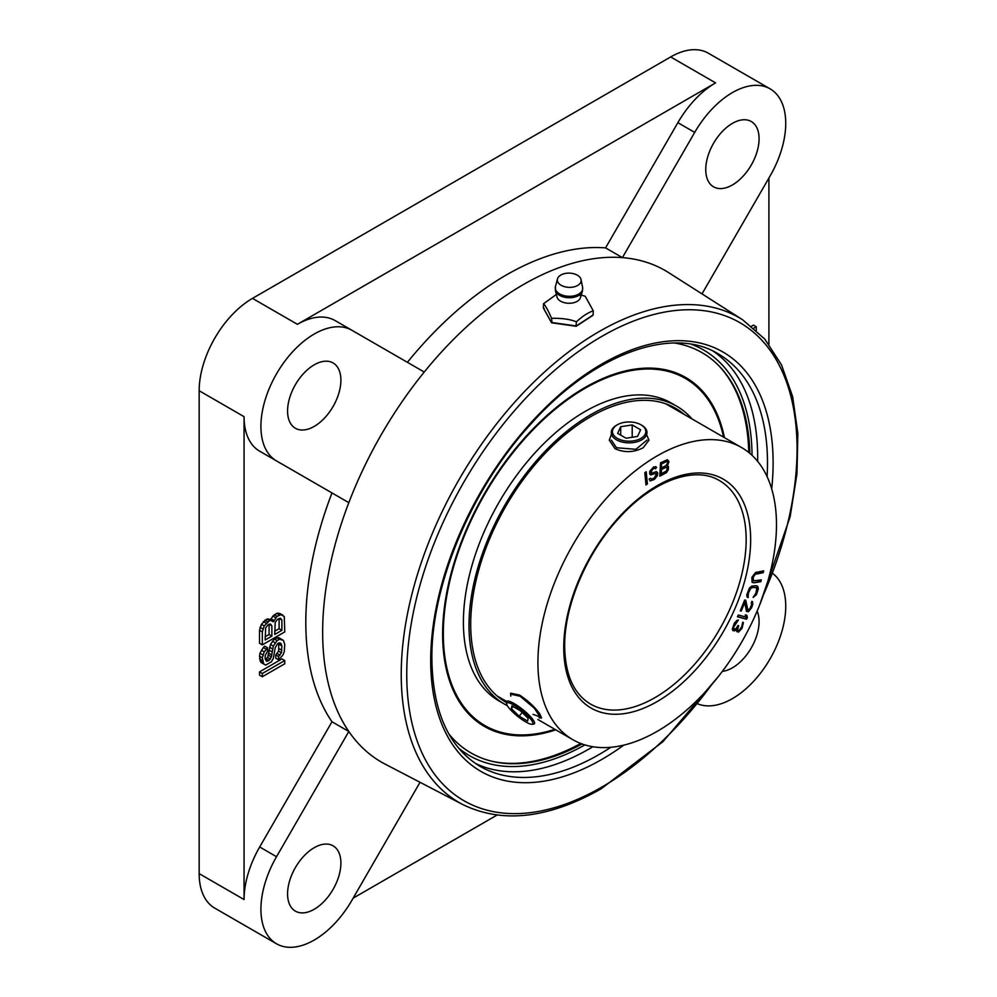 <?xml version="1.0" encoding="UTF-8"?>
<svg xmlns="http://www.w3.org/2000/svg" width="997" height="997" viewBox="0 0 997 997"><rect width="100%" height="100%" fill="white"/><g stroke="black" fill="none" stroke-linecap="round" stroke-linejoin="round"><path stroke-width="1.5" d="M331.976 721.766L259.681 846.989A75.411 43.544 120 0 0 244.066 899.543L244.066 416.671A75.411 43.544 120 0 0 259.681 451.192L331.976 492.929A283.796 163.844 -60 0 0 331.976 721.766L348.825 731.486L276.53 856.71A75.411 43.544 120 0 0 276.53 943.785L214.779 908.142A75.411 43.544 -60 0 1 199.163 873.621L199.163 390.737A75.411 43.544 -60 0 1 252.49 298.377L670.669 56.941A75.411 43.544 -60 0 1 708.369 53.215L770.12 88.858A75.411 43.544 120 0 0 694.71 132.402L622.415 257.625A283.796 163.844 120 0 0 523.325 284.606A283.796 163.844 120 0 0 424.236 372.031L351.941 330.294A75.411 43.544 120 0 0 276.53 373.838A75.411 43.544 120 0 0 276.53 460.913L348.825 502.65A283.796 163.844 120 0 0 348.825 731.486A283.796 163.844 120 0 0 385.054 764.088L462.795 804.554C502.388 823.796 548.487 818.574 601.079 788.864L663.017 741.618L718.575 676.278M276.53 943.785A75.411 43.544 120 0 0 351.941 900.254L420.036 782.296M353.162 898.135L497.029 815.072M768.899 344.177L768.899 178.052M756.274 330.256L756.274 326.742L753.458 325.122L751.576 326.206M284.756 660.537L281.952 658.917L259.507 671.878L259.507 675.119L262.311 676.739L284.756 663.778L284.756 660.537L262.311 673.498L262.311 676.739M267.57 647.776L264.753 646.156L263.32 647.527L259.98 653.234L259.507 656.213L260.94 662.407L265.651 665.086L271.383 661.784L273.303 658.519L275.209 647.689L277.602 643.613L280.456 643.04L281.889 645.994L281.416 652.748L278.549 656.562L278.549 659.802L282.849 655.154L284.282 651.627L284.756 644.336L283.322 640.298L279.509 639.264L277.116 640.647L273.303 646.093L271.383 656.923L269.003 660.463L266.61 661.298L265.177 658.88L265.177 655.64L267.57 651.016L267.57 647.776L264.217 651.876L262.311 657.833L263.744 664.027M278.736 642.953L278.612 651.128L275.745 654.942L275.745 658.182L278.549 659.802M283.322 640.298L278.612 637.619L274.312 639.027L270.486 644.473L267.62 657.472L265.339 659.329M272.817 620.981L270.013 619.361L266.673 619.137L261.413 624.321L259.507 630.291L259.507 643.252L262.311 644.872L284.756 631.911L284.282 616.52L280.942 614.675L277.116 616.333L273.303 621.792L270.91 620.458L269.477 620.757L264.217 625.942L262.311 631.911L262.311 644.872M282.849 615.186L280.045 613.566L276.705 613.342L272.879 616.084L270.648 619.723M335.092 320.573L351.941 330.294L335.104 320.573A75.411 43.544 120 0 0 335.092 320.573A75.411 43.544 120 0 0 297.393 324.312L715.572 82.876A75.411 43.544 120 0 0 677.873 122.681L605.565 247.892L622.415 257.625A283.796 163.844 120 0 1 668.75 272.704L742.665 319.8A279.958 161.639 120 0 0 599.197 331.54A279.958 161.639 120 0 0 415.363 581.463A279.958 161.639 120 0 0 462.795 804.554M407.399 362.31A283.796 163.844 -60 0 1 605.565 247.892M271.869 625.854L271.869 636.111L265.177 639.974L265.651 627.823L268.043 624.82L270.436 623.985L271.869 625.854L269.09 624.247L269.053 634.491L265.177 636.734M281.889 620.059L281.889 630.328L274.736 634.466L275.209 622.302L277.602 619.299L280.456 618.19L281.889 620.059L279.123 618.464L279.085 628.708L274.736 631.226M697.763 703.857A75.411 43.544 120 0 0 770.12 658.818A75.411 43.544 120 0 0 772.949 573.636M702.013 293.891L770.12 175.933A75.411 43.544 120 0 0 770.12 88.858M259.681 451.192L276.53 460.913M331.976 492.929L348.825 502.65A283.796 163.844 120 0 1 424.236 372.031M749.819 453.348A231.092 133.424 120 0 0 720.557 367.532A231.092 133.424 120 0 0 674.682 343.03M448.924 734.054A231.092 133.424 120 0 0 493.079 761.534A231.092 133.424 120 0 0 582.036 743.961M732.409 184.956A37.712 21.772 -60 0 1 713.565 186.825A37.712 21.772 -60 0 1 707.783 156.604A37.712 21.772 -60 0 1 732.409 123.379A37.712 21.772 -60 0 1 751.264 121.509A37.712 21.772 -60 0 1 757.047 151.731A37.712 21.772 -60 0 1 732.409 184.956M340.899 380.206A37.712 21.772 -60 0 1 324.436 418.154A37.712 21.772 -60 0 1 295.374 428.261A37.712 21.772 -60 0 1 287.572 411.001A37.712 21.772 -60 0 1 304.023 373.052A37.712 21.772 -60 0 1 333.085 362.945A37.712 21.772 -60 0 1 340.899 380.206M757.109 611.173A37.712 21.772 -60 0 1 759.078 621.654A37.712 21.772 -60 0 1 722.351 671.367M314.229 847.687A37.712 21.772 -60 0 1 333.085 845.83A37.712 21.772 -60 0 1 338.868 876.039A37.712 21.772 -60 0 1 314.229 909.264A37.712 21.772 -60 0 1 295.374 911.133A37.712 21.772 -60 0 1 289.604 880.924A37.712 21.772 -60 0 1 314.229 847.687M259.507 671.878L262.311 673.498M756.274 326.742L753.869 328.125M265.389 659.478L268.043 661.011M266.187 658.843L269.003 660.463M267.62 657.472L270.436 659.092M268.579 655.291L271.383 656.923M269.053 653.396L271.869 655.017M269.053 650.156L271.869 651.776M269.539 647.178L272.343 648.798M270.486 644.473L273.303 646.093M272.405 641.208L275.209 642.828M274.312 639.027L277.116 640.647M276.705 637.644L279.509 639.264M278.612 637.619L281.416 639.239M275.745 654.942L278.549 656.562M277.178 653.571L279.983 655.191M278.612 651.128L281.416 652.748M279.085 648.686L281.889 650.306M279.085 644.374L281.889 645.994M279.172 642.803L281.416 644.099M259.98 660.799L262.784 662.419M259.507 658.917L262.311 660.537M259.507 656.213L262.311 657.833M259.98 653.234L262.784 654.855M261.413 650.256L264.217 651.876M263.32 647.527L266.137 649.147M270.972 618.813L273.776 620.433M272.879 616.084L275.683 617.704M274.312 614.713L277.116 616.333M276.705 613.342L279.509 614.962M278.138 613.055L280.942 614.675M259.507 630.291L262.311 631.911M259.98 627.312L262.784 628.933M261.413 624.321L264.217 625.942M263.32 621.605L266.137 623.225M264.753 620.234L267.57 621.854M266.673 619.137L269.477 620.757M268.106 618.838L270.91 620.458M269.053 634.491L271.869 636.111M279.085 628.708L281.889 630.328M776.476 524.746A168.692 97.394 120 0 0 741.544 447.528A168.692 97.394 120 0 0 611.547 492.717A168.692 97.394 120 0 0 537.919 662.482A168.692 97.394 120 0 0 572.851 739.699A168.692 97.394 120 0 0 702.848 694.51A168.692 97.394 120 0 0 776.476 524.746M611.273 440.063L616.495 447.74L635.974 449.311L646.991 440.063M533.034 714.351L539.95 716.855L534.367 708.219L520.098 696.218L512.109 694.473M647.389 483.969L646.218 471.755L644.822 472.74L645.994 484.953L647.389 483.969L645.72 472.104M655.478 468.802L656.624 467.269L653.745 466.845L649.832 471.195L649.67 473.513L650.916 474.946L655.154 473.425L656.362 474.061L654.344 477.8L651.527 479.258L650.543 478.211L649.134 479.083L650.144 480.94L654.393 479.42L657.372 475.644L657.758 472.914L656.288 471.618L652.05 473.139L651.066 472.366L652.636 469.188L654.742 468.154L655.478 468.802M667.404 465.773L668.999 461.661L667.292 459.742L660.55 462.82L659.777 476.205L666.557 472.553L668.302 469.737L668.489 466.608L666.843 465.449L668.376 462.471L667.716 459.929M753.869 582.821L760.848 581.675L761.322 579.868L753.52 580.877L753.196 577.201L755.252 574.272L763.204 572.677L763.677 570.882L755.502 572.515L751.85 577.425L752.087 582.26L753.869 582.821L760.287 581.351L760.649 579.98M748.186 597.552L748.323 593.352L750.591 588.504L752.399 587.569L755.626 587.507L756.835 588.38L755.851 593.19L753.134 597.452L756.424 594.686L758.343 588.94L757.87 586.56L756.237 585.688L751.838 586.086L749.507 587.931L746.741 594.885L747.214 597.278L748.186 597.552L747.762 593.028L750.031 588.18L751.838 587.245L756.387 587.794M745.706 600.169L744.684 600.032L740.248 610.849L741.269 610.999L744.722 602.574L746.466 611.398L748.498 611.684L751.638 607.672L752.797 604.332L752.561 601.752L751.875 601.341L751.252 602.849L751.651 604.494L749.931 608.706L747.887 610.002L745.706 600.169M737.468 616.807L746.541 619.199L747.364 617.417L746.84 615.274L745.295 614.862L745.818 617.006L738.291 615.024L737.468 616.807M732.297 629.244L732.945 630.565L734.552 630.864L736.521 629.182L736.696 631.375L738.515 632.11L742.067 628.235L743.363 622.726L742.79 622.14L741.606 626.988L739.251 630.278L738.029 630.503L737.606 629.618L738.702 625.804L737.967 625.518L736.272 628.372L734.428 629.394L733.543 627.275L738.391 620.009L736.845 620.446L734.266 623.312L732.297 629.244M661.846 463.829L666.283 461.623L667.392 461.898L667.554 463.206L666.046 465.611L661.622 467.817L661.285 463.505L665.722 461.299L666.968 461.561M667.255 468.328L666.42 470.958L661.273 473.799L661.522 469.525L665.946 467.319L667.255 468.328M645.931 484.28L646.829 483.645M655.129 468.353L656.325 467.618L655.627 466.559M651.328 473.039L650.493 471.506L651.377 469.575L653.471 468.004L655.228 468.416M649.907 480.641L651.963 480.255L655.901 476.977L657.235 473.949L656.724 471.855M649.932 474.41L655.876 473.538M659.815 475.581L665.996 472.217L668.027 468.453L667.516 465.786M661.622 467.817L661.285 463.505M661.273 473.799L660.961 469.201L665.385 466.995L666.632 467.257M752.299 582.385L753.308 582.497M753.52 580.877L752.237 579.232L753.857 574.658L755.676 573.499L762.643 572.353L763.004 570.994M753.321 596.916L755.863 594.362L757.496 590.124L756.922 585.887M747.887 610.002L746.765 608.968L745.183 600.094M746.616 611.485L749.233 610.264L751.077 607.347L752.237 604.008L751.863 601.353M740.347 610.625L744.148 602.25L744.722 602.574M737.531 616.657L745.98 618.875L746.803 617.093L746.329 615.137M733.692 629.107L732.857 627.612L733.555 625.406L737.606 620.122M738.029 630.503L736.982 628.559L738.092 625.568M737.107 631.786L739.288 630.914L741.506 627.911L742.703 622.302M732.832 630.428L736.521 629.182M646.991 435.539L648.972 440.151L643.165 447.778C633.805 452.538 624.446 452.862 615.099 448.737L609.279 440.151L611.273 434.792M510.788 696.118L510.614 693.177L519.537 695.046C528.236 700.854 535.003 707.185 539.863 714.014L541.545 718.039L539.165 717.84M491.845 761.247A231.578 133.698 120 0 0 580.753 743.475M482.274 725.168A201.431 116.3 120 0 0 495.06 730.365M683.655 376.343A201.431 116.3 -60 0 1 694.548 384.83M724.458 437.658A201.431 116.3 120 0 0 685.786 377.527A201.431 116.3 120 0 0 585.065 387.497A201.431 116.3 120 0 0 453.473 565.012A201.431 116.3 120 0 0 484.355 726.414A201.431 116.3 120 0 0 555.765 729.841M748.759 452.476A231.578 133.698 120 0 0 719.684 366.609M497.067 695.918A168.692 97.394 120 0 0 498.537 696.791L506.538 701.414A17.859 3.776 -141.2 0 0 506.376 702.287L506.588 703.87A16.675 3.527 -141.2 0 0 525.643 721.865A16.675 3.527 -141.2 0 0 531.962 724.271A16.675 3.527 -141.2 0 0 528.709 716.893A16.675 3.527 -141.2 0 0 513.866 705.091A16.675 3.527 -141.2 0 0 506.588 703.87M665.734 403.785A168.692 97.394 -60 0 1 667.217 404.62L741.544 447.528M723.548 437.135A200.434 115.727 120 0 0 685.288 378.386L683.606 377.414A200.434 115.727 120 0 0 650.63 368.105M458.62 700.679A200.434 115.727 120 0 0 483.159 724.582L484.854 725.554A200.434 115.727 120 0 0 554.855 729.318M506.401 701.714A169.677 97.968 -60 0 1 502.276 699.919M671.791 406.29A169.677 97.968 -60 0 1 676.888 410.203M684.191 414.416A169.677 97.968 -60 0 0 675.517 408.272A169.677 97.968 -60 0 0 590.685 416.671A169.677 97.968 120 0 0 479.831 566.196A169.677 97.968 120 0 0 505.84 702.162A169.677 97.968 120 0 0 506.414 702.486M504.644 704.218L499.036 700.978A172.057 99.339 120 0 1 472.665 563.106A172.057 99.339 120 0 1 585.065 411.487A172.057 99.339 120 0 1 671.093 402.962L676.714 406.203A172.057 99.339 -60 0 0 590.685 414.727A172.057 99.339 120 0 0 478.273 566.346A172.057 99.339 120 0 0 504.644 704.218A172.057 99.339 120 0 0 507.323 705.677M676.714 406.203A172.057 99.339 -60 0 1 691.98 418.914M685.288 378.386A200.434 115.727 120 0 0 530.828 432.087A200.434 115.727 120 0 0 443.329 633.805A200.434 115.727 120 0 0 484.854 725.554M617.342 438.381A16.675 9.621 0 0 0 640.921 438.381A16.675 9.621 0 0 0 640.921 424.772L640.921 424.772A16.675 9.621 0 0 0 617.342 424.772A16.675 9.621 0 0 0 617.342 438.381M617.629 433.359L626.054 438.219L637.544 436.437L640.635 429.794L632.21 424.934L620.707 426.716L617.629 433.359M620.707 426.716L620.707 435.141M632.21 424.934L632.21 437.259M616.931 425.009A17.859 10.306 0 0 0 616.495 425.258A17.859 10.306 0 0 0 611.273 432.548A17.859 10.306 0 0 0 616.495 439.839A17.859 10.306 0 0 0 635.961 442.07A17.859 10.306 0 0 0 646.991 432.548A17.859 10.306 0 0 0 641.756 425.258L640.921 424.772L641.756 425.258M519.188 716.232L527.612 721.093L528.173 718.339L520.322 710.724L511.897 705.864L511.336 708.618L519.188 716.232L522.179 712.519M511.336 708.618L513.031 706.512M531.962 724.271L533.569 724.134A17.859 3.776 -141.2 0 0 534.404 723.76A17.859 3.776 -141.2 0 0 528.896 715.011A17.859 3.776 -141.2 0 0 514.165 703.583A17.859 3.776 -141.2 0 0 506.563 701.377M577.138 275.072A11.902 7.116 -178.2 0 1 581.064 279.634A11.902 7.116 -178.2 0 1 574.77 286.662A11.902 7.116 -178.2 0 1 561.348 285.416A11.902 7.116 -178.2 0 1 557.485 278.886A11.902 7.116 -178.2 0 1 565.224 273.465A11.902 7.116 -178.2 0 1 577.138 275.072M582.41 291.311L580.441 297.667A11.902 7.116 -178.2 0 1 572.627 302.951A11.902 7.116 -178.2 0 1 560.85 301.318A11.902 7.116 1.8 0 1 556.962 296.932L555.391 290.451A13.696 8.188 1.8 0 0 559.865 295.498A13.696 8.188 -178.2 0 0 573.412 297.38A13.696 8.188 -178.2 0 0 582.41 291.311L582.609 287.398A13.721 8.2 -178.2 0 1 575.356 295.498A13.721 8.2 -178.2 0 1 559.89 294.053A13.721 8.2 1.8 0 1 555.441 286.538L557.485 278.886M581.251 295.05L585.227 296.259L593.265 310.815C587.644 312.846 582.036 316.523 576.428 321.844C570.296 319.277 562.009 318.105 551.553 318.305C548.2 310.466 545.521 305.605 543.502 303.736L556.363 294.439M543.502 303.736L543.377 307.874L551.416 322.442L576.303 325.982L593.14 314.952L593.265 310.815M544.25 308.634L543.377 307.874L544.25 308.634M576.428 321.844L575.992 326.094L552.014 322.679L551.553 318.305M592.218 315.463L593.14 314.952L592.218 315.463M259.681 846.989L276.53 856.71M244.066 899.543L199.163 873.621M677.873 122.681L694.71 132.402M715.572 82.876L670.669 56.941M297.393 324.312L252.49 298.377M244.066 416.671L199.163 390.737M763.44 594.897A275.995 159.346 120 0 0 774.333 356.59A275.995 159.346 120 0 0 601.901 336.35A275.995 159.346 120 0 0 406.751 674.371A275.995 159.346 120 0 0 601.901 787.044A275.995 159.346 120 0 0 711.422 684.989M623.798 745.12A242.121 139.792 -60 0 1 430.704 660.537A242.121 139.792 -60 0 1 601.901 364.005A242.121 139.792 -60 0 1 773.111 462.857A242.121 139.792 -60 0 1 771.703 488.929M610.812 747.289A238.146 137.499 -60 0 1 480.031 766.319C448.75 747.438 432.698 711.634 431.863 658.917C431.09 584.74 471.618 488.443 531.015 423.875C593.327 353.835 672.128 325.433 718.176 353.835A238.146 137.499 -60 0 1 767.491 462.857A238.146 137.499 -60 0 1 767.092 476.603M713.204 351.193A238.146 137.499 -60 0 1 757.67 457.174A238.146 137.499 -60 0 1 757.633 461.337M592.854 746.741A238.146 137.499 -60 0 1 475.257 763.328M584.878 744.896A234.183 135.206 -60 0 1 458.483 747.999M691.532 344.339A234.183 135.206 -60 0 1 752.05 455.342M750.654 539.664A132.177 76.308 -60 0 1 657.197 701.539A132.177 76.308 -60 0 1 563.741 647.576A132.177 76.308 -60 0 1 657.197 485.701A132.177 76.308 -60 0 1 750.654 539.664M746.167 539.664A128.999 74.476 -60 0 1 689.862 669.473A128.999 74.476 -60 0 1 590.448 704.032C573.761 694.024 565.162 674.782 564.663 646.28C564.24 606.076 586.261 553.709 618.526 518.639C652.362 480.604 694.996 465.425 719.448 480.604A128.999 74.476 -60 0 1 746.167 539.664M759.477 605.441L790.123 516.795L796.977 473.774L797.837 433.334L792.652 396.694L781.523 364.914L764.699 338.98L742.665 319.8M537.844 719.485L572.851 739.699M617.342 424.772L616.495 425.258M581.064 279.634L582.609 287.398M555.391 290.451L555.441 286.538M551.64 322.791L576.166 326.281M543.452 308.148L551.466 322.667M580.989 295.897L580.179 295.561M576.216 326.268L592.903 315.339"/></g></svg>
